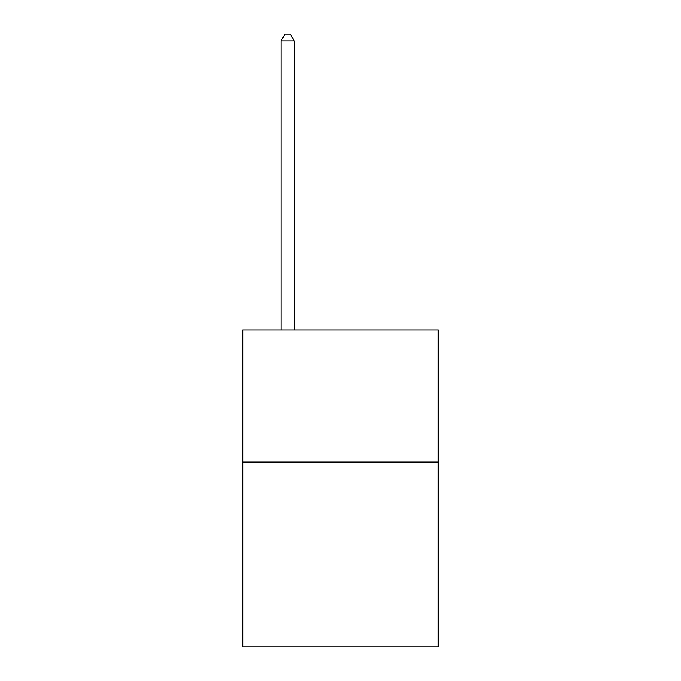 <?xml version="1.0" encoding="UTF-8"?>
<svg xmlns="http://www.w3.org/2000/svg" width="681" height="681" viewBox="0 0 681 681"><rect width="100%" height="100%" fill="white"/><g stroke="black" fill="none" stroke-linecap="round" stroke-linejoin="round"><path stroke-width="1.02" d="M438.232 462.058L438.232 646.95L242.768 646.95L242.768 329.987L438.232 329.987L438.232 462.058L242.768 462.058M294.277 329.987L294.277 40.92L281.066 40.92L281.066 329.987M281.066 40.92L285.033 34.05L290.31 34.05L294.277 40.92"/></g></svg>
